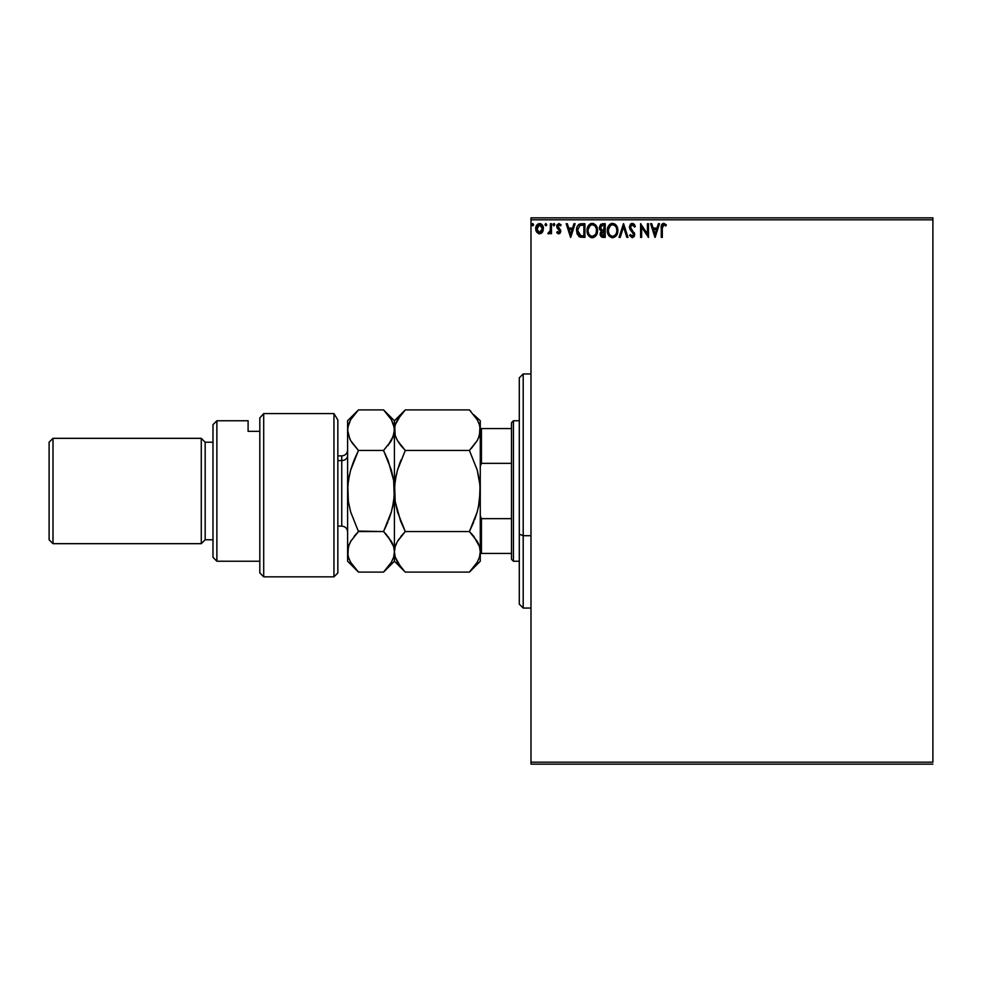 <?xml version="1.0" encoding="UTF-8"?>
<svg xmlns="http://www.w3.org/2000/svg" width="982" height="982" viewBox="0 0 982 982"><rect width="100%" height="100%" fill="white"/><g stroke="black" fill="none" stroke-linecap="round" stroke-linejoin="round"><path stroke-width="1.47" d="M530.992 219.808L932.9 219.808L932.9 762.192L530.992 762.192L530.992 219.808L530.992 764.143L932.9 764.143L530.992 764.143L530.992 762.192L932.9 762.192L932.9 219.808L530.992 219.808L530.992 217.857L530.992 219.808M542.408 232.218L543.377 227.787L541.266 224.019L537.878 224.019L535.951 226.916L536.282 231.408L538.725 233.753L541.868 232.881L543.427 228.671C543.451 225.848 542.174 224.129 539.572 223.54C536.982 224.129 535.693 225.848 535.718 228.671L536.749 232.231L539.572 233.863L542.408 232.218M550.436 223.712L551.479 223.712L550.436 223.712L550.19 230.831L547.809 233.532L549.22 233.716L550.436 232.231L550.436 233.691L551.479 233.691L551.479 223.712L551.479 233.691L551.479 223.712L550.436 223.712L550.264 230.488L547.809 233.532L548.607 233.863L550.436 232.231L550.436 233.691L551.479 233.691L550.436 233.691M558.758 233.863L560.28 232.992L560.747 230.856L557.862 225.811L559.065 224.768L560.513 225.811L561.115 224.89L558.954 223.54L556.757 225.921L557.076 227.971L559.691 231.065L558.93 232.611L557.346 231.592L556.733 232.452L557.592 233.397L558.758 233.863L560.759 231.249L557.788 226.376L559.065 224.768L560.513 225.811L561.115 224.89L558.954 223.54L556.733 226.425L559.715 231.298L558.697 232.648L557.346 231.592L556.733 232.452L558.758 233.863M579.098 224.301L581.749 223.712L578.803 224.485L577.134 226.842L576.52 230.365L577.17 234.084L579.601 236.883L584.928 237.374L584.928 223.712L581.749 223.712C578.103 224.215 576.36 226.425 576.52 230.365L579.601 236.883L584.928 237.374L584.928 223.712L584.928 237.374L580.448 237.153M602.506 223.712L605.231 223.712L600.665 224.326L599.278 227.591L599.806 229.69L601.438 231.077L600.223 233.164L600.579 235.901L602.003 237.202L605.231 237.374L605.231 223.712L605.231 237.374L605.231 223.712L602.506 223.712L599.278 227.591L601.438 231.077L600.162 233.986L603.304 237.374L605.231 237.374L603.304 237.374M620.207 237.374L619.065 237.374L623.447 223.712L619.065 237.374L620.207 237.374L623.533 227.014L626.847 237.374L627.989 237.374L623.619 223.712L627.989 237.374L623.619 223.712L619.065 237.374L620.207 237.374L623.533 227.014L626.847 237.374L627.989 237.374L626.847 237.374M647.433 223.712L647.433 233.876L640.595 223.712L640.595 237.374L641.651 237.374L641.651 227.186L648.476 237.374L648.476 223.712L647.433 223.712L648.476 223.712L647.433 223.712L647.433 233.876L640.595 223.712L640.595 237.374L641.651 237.374L641.651 227.186L648.476 237.374L648.476 223.712L648.255 237.374M662.31 228.29L662.862 225.222L664.127 224.817L665.808 225.995L666.336 224.939L663.955 223.368L661.708 224.694L661.267 237.374L662.31 237.374L662.31 228.29L663.771 224.768L665.808 225.995L666.336 224.939L663.758 223.368C661.672 224.08 660.837 225.664 661.267 228.143L661.267 237.374L662.31 237.374L662.31 228.29M658.37 223.712L659.511 223.712L655.129 237.374L659.511 223.712L658.37 223.712L656.958 228.094L653.128 228.094L651.729 223.712L650.587 223.712L654.957 237.374L659.511 223.712L658.37 223.712L656.958 228.094L653.128 228.094L651.729 223.712L650.587 223.712L654.957 237.374L650.587 223.712L651.729 223.712M632.273 223.368L630.542 224.117L629.401 226.732L630.076 229.493L633.562 234.121L632.531 236.281L630.395 234.575L629.572 235.41L632.212 237.718L634.065 236.65L634.618 233.986L630.788 228.425L630.604 226.142L632.359 224.768L634.495 227.038L635.354 226.351L633.844 223.957L632.273 223.368L629.401 227.063L633.599 234.588L632.224 236.318L630.395 234.575L629.572 235.41L632.212 237.718L634.642 234.538L630.444 227.075L632.359 224.768L634.495 227.038L635.354 226.351L632.273 223.368M617.69 228.72L617.838 230.488C617.887 226.596 616.131 224.227 612.572 223.368C609.012 224.252 607.269 226.646 607.33 230.549C607.269 234.489 609.036 236.883 612.658 237.718C616.193 236.797 617.911 234.379 617.838 230.488L616.573 225.811L614.892 224.056L612.572 223.368L610.252 224.068L608.582 225.86L607.33 230.549L608.595 235.275L612.338 237.705L616.279 235.705L617.825 231.101M597.535 230.488L595.669 225.025L593.472 223.54L591.041 223.54L589.016 224.878L587.31 228.106L587.31 233.004L589.998 237.043L593.558 237.534L596.307 235.189L597.535 230.488C597.584 226.596 595.816 224.227 592.256 223.368C588.697 224.252 586.954 226.646 587.027 230.549C586.954 234.489 588.734 236.883 592.342 237.718C595.878 236.797 597.608 234.379 597.535 230.488M573.979 223.712L575.121 223.712L570.738 237.374L575.121 223.712L573.979 223.712L572.567 228.094L568.738 228.094L567.326 223.712L566.184 223.712L570.567 237.374L575.121 223.712L573.979 223.712L572.567 228.094L568.738 228.094L567.326 223.712L566.184 223.712L570.567 237.374L566.184 223.712L567.326 223.712M554.805 224.682L554.314 223.65L553.271 223.921L553.553 225.713L554.805 224.682L553.934 225.811L554.805 224.682L553.934 225.811L553.062 224.682L553.934 225.811L553.062 224.682L553.934 223.54L553.062 224.682L553.934 223.54L554.805 224.682L553.934 223.54L554.805 224.682L553.934 223.54L553.062 224.682L554.13 225.786M545.882 223.54L546.753 224.682L545.685 223.565L545.047 225.074L546.532 225.43L546.753 224.682L545.882 225.811L546.753 224.682L545.882 225.811L544.998 224.682L545.882 225.811L544.998 224.682L545.882 223.54L544.998 224.682L545.882 223.54L546.753 224.682L545.882 225.811L544.998 224.682L545.882 223.54L546.753 224.682L545.882 225.811L544.998 224.682M533.607 224.878L532.551 223.565L532.084 225.43L533.57 225.074L532.747 225.811L533.619 224.682L532.747 225.811L531.876 224.682L532.747 225.811L531.876 224.682L532.747 223.54L531.876 224.682L532.747 223.54L533.619 224.682L532.747 225.811L531.876 224.682L532.747 223.54L533.619 224.682L532.747 223.54M932.9 217.857L530.992 217.857L932.9 217.857L932.9 219.808L932.9 217.857M662.31 237.374L661.267 237.374M661.537 225.124L661.942 224.301M661.954 224.289L662.997 223.491M666.078 224.645L665.808 225.995L663.771 224.768M662.58 225.676L662.334 227.223M662.359 226.707L662.617 225.602M661.402 225.713L661.279 227.235M655.043 234.072L653.582 229.493L656.516 229.493L655.043 234.072L653.582 229.493L656.516 229.493L655.043 234.072M641.651 237.374L640.595 237.374L640.841 223.712M633.771 223.884L635.354 226.351L634.495 227.038L634.151 226.302M632.764 224.829L631.942 224.817M630.481 226.609L630.96 228.72M634.114 232.452L634.642 234.268M634.642 234.808L634.507 235.631M634.507 235.655L634.065 236.65M629.572 235.41L630.395 234.575L630.837 235.336M631.586 236.146L632.531 236.281L633.599 234.588L632.322 232.133M633.255 235.754L633.599 234.588M631.23 231.003L630.419 230.021M631.058 223.7L631.942 223.38M634.74 225.062L634.249 224.362M631.095 235.705L630.395 234.575M617.224 233.925L616.954 234.575M612.338 237.705L611.43 237.558M609.356 236.245L608.607 235.287M608.595 235.263L608.189 234.538M607.625 233.004L608.018 234.17M607.33 230.549L607.355 229.935M608.128 226.695L609.331 224.878M609.994 224.252L611.356 223.54M610.902 223.712L611.933 223.405M614.892 224.043L615.972 225.025M615.984 225.038L614.892 224.056M616.573 225.811L617.396 227.542M608.582 225.86L607.858 227.321M616.414 232.955L616.647 232.059M613.185 236.269L612.608 236.318C609.736 235.594 608.337 233.679 608.386 230.549L608.435 231.531L608.386 230.549C608.312 227.394 609.724 225.467 612.608 224.768C615.444 225.467 616.843 227.382 616.794 230.488L616.733 229.506L616.794 230.488C616.856 233.618 615.456 235.57 612.608 236.318L612.854 236.306M609.073 233.753L609.564 234.575M609.11 233.826L608.435 231.531M612.117 236.281L610.988 235.876M608.435 229.555L610.399 225.59M609.662 226.339L609.012 227.443M616.193 227.48L616.475 228.241M614.462 225.332L615.186 225.97M600.333 235.287L600.198 234.649M600.935 230.831L599.806 229.69M600.076 230.095L599.401 228.671M601.401 236.92L602.973 237.362M600.542 228.708L600.333 227.591L602.985 225.111L604.188 225.111L604.188 230.193L601.978 230.034L603.648 230.193L601.978 230.034L600.346 227.296L600.383 228.192M601.659 235.447L601.401 232.869L602.825 231.654M601.303 233.164L601.205 233.962L604.188 231.592L604.188 235.975L601.205 233.962L601.635 235.398M601.61 229.886L600.567 228.745M600.383 226.989L601.389 225.418M601.401 232.869L601.831 232.157M603.648 231.592L604.188 235.975L603.095 235.975M596.921 233.925L596.307 235.189M592.036 237.705L591.115 237.558M589.04 236.232L587.874 234.538M587.04 231.163L587.04 229.935M587.31 228.119L587.15 228.88M587.813 226.695L589.016 224.878M589.679 224.252L591.041 223.54M590.599 223.712L591.655 223.405M596.258 225.811L595.669 225.013M595.681 225.038L597.081 227.542M588.279 225.86L587.555 227.321M595.878 227.48L594.871 225.97M596.099 232.955L596.479 230.488C596.54 233.618 595.153 235.57 592.293 236.318L592.293 236.318C589.433 235.594 588.022 233.679 588.071 230.549C588.009 227.394 589.409 225.467 592.293 224.768C595.129 225.467 596.528 227.382 596.479 230.488L596.332 232.059M595.178 234.747L592.539 236.306M588.758 233.753L589.249 234.575M588.071 230.549L588.132 229.555L588.071 230.549M588.795 233.826L588.132 231.531M591.802 236.281L590.673 235.876M588.132 229.555L590.084 225.59M589.347 226.339L588.697 227.443M596.479 230.488L596.43 229.506L596.479 230.488M595.473 226.744L596.16 228.241M593.533 236.061L594.945 235.017M579.601 236.883L578.815 236.392M578.312 224.927L579.405 224.142M580.546 223.798L579.883 223.957M580.89 235.803L577.563 230.377L579.932 225.467L583.873 225.111L583.873 235.975L579.81 235.422L578.116 233.385L580.522 235.705M582.412 235.95L581.651 235.901M577.563 230.377L577.674 228.941L577.563 230.377M577.833 232.55L577.686 231.912M570.652 234.072L569.179 229.493L572.125 229.493L570.652 234.072L569.179 229.493L572.125 229.493L570.652 234.072M556.733 232.452L557.346 231.592L558.93 232.611L559.715 231.298L556.733 226.425M557.346 231.592L558.697 232.648M559.654 231.764L558.402 229.371M559.715 231.298L559.458 230.389L559.715 231.298M556.855 225.43L557.273 224.51M558.697 223.552L561.115 224.89L560.378 225.627M557.862 225.811L559.065 224.768L560.513 225.811L558.783 224.804M559.151 228.352L560.759 231.482M560.427 229.714L560.759 231.249M547.809 233.532L548.607 233.863L547.809 233.532L548.607 233.863L547.809 233.532L549.073 232.587M549.331 232.439L549.834 231.813M550.104 231.163L550.386 229.211M550.423 227.75L550.436 227.063M550.362 229.641L550.19 230.831M541.868 232.881L541.192 233.421L541.868 232.881M536.307 231.457L535.988 230.61M535.951 230.512L535.779 229.604M535.718 228.671L535.877 227.198M535.841 227.345L536.086 226.474M536.233 226.081L536.663 225.283M541.07 223.896L542.813 225.885M543.193 230.525L542.874 231.396M542.064 224.718L540.959 223.835M539.572 224.768L542.371 228.671L539.413 232.636L536.773 228.671L536.933 227.345L536.81 229.334L539.572 224.768L541.536 225.848M541.72 226.118L542.334 228.008M539.413 232.636L542.371 228.671L541.708 231.236L540.235 232.538M539.241 232.611L536.933 230.009M542.334 229.346L542.371 228.671M615.198 225.97L615.788 226.744M616.561 228.548L616.733 229.506M602.985 225.111L604.188 225.111L603.648 230.193M596.246 228.548L596.43 229.506M582.743 225.111L583.873 225.111L583.873 235.975L583.185 235.975M578.459 234.072L578.116 233.385M536.773 228.671L536.81 228.008M536.933 227.345L538.32 225.148M542.224 229.997L541.708 231.236M536.933 229.997L536.81 229.334M523.197 535.693L523.197 373.946L523.197 535.693L530.992 535.693L523.197 535.693L523.197 608.054L523.197 535.693L519.294 534.208L523.197 535.693M519.294 377.837L519.294 534.208L519.294 377.837L523.197 373.946L530.992 373.946M519.294 604.163L519.294 534.208L519.294 604.163L523.197 608.054L530.992 608.054M511.487 518.656L511.487 559.286L513.439 561.238L513.439 420.762L511.487 422.714L511.487 518.656L511.487 422.714L513.439 420.762L513.439 561.238L519.294 561.238L513.439 561.238L511.487 559.286L511.487 518.656L481.438 518.656L480.272 515.624L481.438 518.656L481.438 553.431L511.487 553.431L481.438 553.431L481.438 518.656L511.487 518.656M519.294 420.762L513.439 420.762L519.294 420.762M480.272 553.431L481.438 553.431L480.272 553.431M480.272 466.376L481.438 463.344L511.487 463.344L481.438 463.344L481.438 428.569L480.272 428.569L481.438 428.569L481.438 463.344L480.272 466.376M511.487 428.569L481.438 428.569L511.487 428.569M333.941 413.569L337.845 420.038L333.941 413.569L263.704 413.569L263.704 576.839L263.704 413.569L259.813 417.927L259.813 572.936L259.813 417.927L263.704 413.569L333.941 413.569L333.941 576.839L333.941 413.569L337.845 420.038L333.941 413.569M337.845 572.936L333.941 576.839L337.845 572.936L337.845 420.038L337.845 572.936M216.887 420.762L212.984 424.666L212.984 557.334L216.887 561.238L216.887 420.762L216.887 561.238L259.813 561.238L216.887 561.238L212.984 557.334L212.984 424.666L216.887 420.762L248.102 420.762L216.887 420.762M201.273 543.672L205.177 539.781L205.177 442.219L201.273 438.328L201.273 543.672L201.273 438.328L53.003 438.328L49.1 442.219L49.1 539.781L53.003 543.672L53.003 438.328L53.003 543.672L201.273 543.672L53.003 543.672L49.1 539.781L49.1 442.219L53.003 438.328L201.273 438.328L205.177 442.219L205.177 539.781L212.984 539.781L205.177 539.781L201.273 543.672M212.984 442.219L205.177 442.219L212.984 442.219M248.102 421.438L248.102 431.344L259.813 431.344L248.102 431.344L248.102 420.762M337.845 526.119L341.748 526.119L341.748 460.583A5.855 5.07 180 0 0 347.603 455.513A5.855 5.07 0 0 1 341.748 460.583L341.748 455.881C345.296 455.538 347.247 453.586 347.603 450.026M341.748 521.417L341.748 460.583L337.845 460.583L341.748 460.583L341.748 455.881L337.845 455.881M404.326 571.119L397.489 562.305L395.23 557.15L394.42 551.823L395.206 546.581L397.452 541.413L405.296 531.557L469.408 531.557L477.215 541.352L479.462 546.495L480.272 551.823L479.486 557.076L477.252 562.244L469.408 572.101L405.296 572.101L469.408 572.101L477.252 562.244L479.486 557.089L480.272 551.823L479.474 546.532L477.215 541.364M478.381 507.387L480.272 491L479.486 501.495L477.252 511.818L469.408 531.557L405.296 531.557L397.489 511.953L395.23 501.655L394.42 491L395.206 480.505L397.452 470.182L405.296 450.443L469.408 450.443L477.215 470.047L479.462 480.345L480.272 491L479.498 480.603M478.639 437.788L480.272 430.177L479.474 435.468L477.227 440.611L469.408 450.443L405.296 450.443L397.452 440.599L395.218 435.456L394.42 430.177L395.218 424.875L397.465 419.731L405.296 409.899L469.408 409.899L477.24 419.744L479.474 424.887L480.272 430.128M470.93 411.47L469.408 409.899L405.296 409.899L394.42 420.762L395.206 435.443L394.42 430.177L395.218 424.875L400.914 414.735M396.765 439.31L395.206 435.419M400.914 445.607L397.452 440.599M471.372 448.393L477.215 440.636M479.462 435.505L477.227 440.611M400.926 445.619L405.296 450.443L397.465 470.108M396.311 474.613L394.629 485.648L395.194 501.397M400.607 521.111L395.23 501.655L394.42 491L395.206 480.505L397.452 470.182L400.914 460.128M469.408 450.443L477.215 470.047L480.063 485.648L479.486 501.495L477.252 511.818L469.408 531.557L477.227 511.892L474.576 519.834M479.462 501.655L478.344 507.559M398.127 540.284L405.296 531.557L400.926 536.381L405.296 531.557L400.631 521.184M397.452 541.401L395.206 546.557L394.42 551.823L395.206 546.581L397.452 541.413M396.212 543.844L395.218 546.544M397.489 470.047L400.116 462.166M396.347 474.441L395.23 480.345M404.056 411.163L401.245 414.33M400.914 567.277L395.23 557.15L394.42 551.823L394.42 430.177L394.42 561.238L394.42 551.823L393.647 557.076L391.401 562.244L383.557 572.101L358.467 572.101L350.66 562.305L348.401 557.15L347.603 551.823L347.603 420.762L347.603 561.238L348.377 546.581L350.623 541.401L358.467 531.557L354.097 536.368L358.467 531.557L350.66 511.953L348.401 501.655L347.603 491L348.377 480.505L350.623 470.182L358.467 450.443L350.635 440.599L347.8 432.829L347.8 427.501L350.635 419.731L357.497 410.893M401.245 567.67L404.056 570.837M473.778 521.896L469.408 531.557L473.778 536.381L471.139 533.349M479.474 546.532L480.272 551.823L480.272 420.762L479.474 435.468M478.59 544.089L477.227 541.389M473.79 414.735L480.272 420.762M477.313 419.879L479.474 424.875L480.272 430.177L480.272 551.823L479.462 546.495L473.778 536.381M480.272 561.238L480.272 551.823L480.272 561.238L469.408 572.101M476.7 563.177L477.166 562.367M385.079 411.47L391.401 419.744L394.224 427.514L394.224 432.841L391.388 440.611L383.557 450.443L391.364 470.047L393.622 480.345L394.42 491L393.647 501.495L391.401 511.818L383.557 531.557L391.364 541.352L393.622 546.495L394.42 551.823L393.622 546.52M392.763 437.849L394.42 430.128M394.42 430.177L394.42 420.762L383.557 409.899L358.467 409.899L383.557 409.899L391.401 419.744L393.635 424.899L394.42 430.177L393.635 435.468L387.927 445.619L391.376 440.636L383.557 450.443L358.467 450.443L354.097 460.104L358.467 450.443L351.924 442.686M388.221 460.816L393.622 480.345L394.42 491L393.647 501.495L391.401 511.818L383.557 531.557L391.388 511.892L388.737 519.834M392.505 507.559L394.224 496.352L393.659 480.603M393.622 501.655L392.542 507.387M358.234 531.078L383.557 531.557L386.81 535.03M387.927 536.381L393.622 546.495L394.42 551.823L393.635 546.532L391.376 541.364L392.69 543.967M349.126 544.482L347.603 551.823L348.377 546.581L350.623 541.413L358.467 531.557L350.66 511.953L348.401 501.655L347.603 491L348.377 480.505L350.623 470.182L354.085 460.128L350.648 470.108M351.274 540.333L348.389 546.557M349.531 474.441L347.8 485.648L348.365 501.397M354.06 567.24L358.467 572.101L350.66 562.305L348.401 557.15L347.603 551.823M349.985 561.053L350.341 561.716M348.401 424.85L350.635 419.731L358.467 409.899L347.603 420.762M352.194 417.264L350.832 419.412M348.377 435.419L347.603 430.177L349.911 439.249M348.401 480.345L349.494 474.613M353.287 462.166L350.66 470.047M347.603 430.177L348.401 424.875M387.927 521.896L383.557 531.557L358.467 531.557M354.097 460.104L358.467 450.443L383.557 450.443L388.246 460.889M394.42 551.823L393.647 557.076L391.401 562.244M387.939 567.265L383.557 572.101L358.467 572.101L347.603 561.238M333.941 576.839L263.704 576.839L259.813 572.936M405.296 572.101L394.42 561.238L383.557 572.101M341.748 526.119C345.296 526.462 347.247 528.414 347.603 531.974"/></g></svg>
